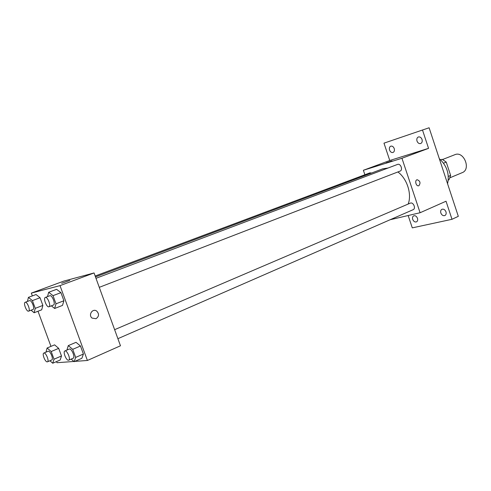 <?xml version="1.0" encoding="UTF-8"?>
<svg xmlns="http://www.w3.org/2000/svg" width="491" height="491" viewBox="0 0 491 491"><rect width="100%" height="100%" fill="white"/><g stroke="black" fill="none" stroke-linecap="round" stroke-linejoin="round"><path stroke-width="0.74" d="M450.026 177.748L462.203 172.66C471.354 169.395 463.762 150.651 454.918 154.671L442.637 159.489M440.587 159.778L442.207 159.299L446.245 162.098L450.64 175.428L448.97 179.81L448.271 180.105M448.326 176.392L450.64 175.428M443.539 163.172L446.245 162.098M440.703 159.888L442.207 159.299M447.571 183.751C449.646 174.053 446.89 165.688 439.292 158.654M364.887 174.747L363.383 170.273L389.774 160.508L383.98 143.157L429.103 127.764L458.318 216.328L452.002 219.293L412.287 227.873L408.162 215.524M383.98 143.157L429.103 127.764M422.512 130.06L428.557 148.35L401.951 158.255L420.093 212.738L446.031 201.224L452.002 219.293M418.891 185.721L418.614 185.801C415.969 186.482 414.459 180.148 417.166 179.731C420.21 180.964 420.781 182.959 418.891 185.721L418.614 185.801C415.969 186.482 414.459 180.148 417.166 179.731C420.204 180.964 420.781 182.959 418.884 185.721M445.969 211.842C446.442 213.603 446.073 214.843 444.877 215.549C443.134 216.015 441.79 215.168 440.838 213.002C440.366 211.234 440.734 209.995 441.949 209.289C443.68 208.828 445.018 209.675 445.969 211.842M417.479 218.311C417.945 220.023 417.608 221.214 416.478 221.877C414.87 222.294 413.612 221.466 412.704 219.391C412.237 217.673 412.575 216.482 413.717 215.819C415.318 215.408 416.571 216.236 417.479 218.311M394.224 148.558C394.721 150.498 394.316 151.805 393.003 152.48C391.511 152.793 390.363 151.995 389.566 150.08C389.062 148.141 389.473 146.827 390.793 146.152C392.278 145.852 393.42 146.649 394.224 148.558M422.021 139.444C422.524 141.457 422.076 142.82 420.67 143.544C419.062 143.888 417.847 143.065 417.012 141.083C416.503 139.07 416.957 137.695 418.375 136.977C419.977 136.645 421.186 137.462 422.021 139.444M389.774 160.508L428.557 148.35M408.168 204.06C412.047 194.184 407.1 178.669 397.888 171.96M388.019 168.026L382.808 168.8L95.493 276.918M363.383 170.273L401.951 158.255M420.093 212.738L390.136 219.735M371.601 173.016L369.938 172.85L95.168 276.016M117.895 338.686L413.121 209.694C416.239 208.528 413.25 201.691 410.261 203.164L114.63 329.676M399.913 171.169L400.061 171.12C403.252 170.082 400.607 163.08 397.532 164.43L95.997 278.305M386.172 162.846L391.99 160.864M32.351 295.907L31.32 293.109L63.799 281.098L94.051 272.947L120.473 345.787L87.398 360.474L74.81 361.394M31.32 293.109L60.006 285.633L94.051 272.947M60.006 285.633L87.398 360.474M96.003 318.714L92.062 318.088C88.012 315.001 92.609 308.041 96.672 311.055C99.342 313.915 99.114 316.462 96.003 318.714L92.062 318.088C88.012 315.001 92.609 308.041 96.666 311.055C99.335 313.915 99.114 316.462 96.003 318.714M36.052 294.532L40.047 297.73L42.877 305.42L41.686 309.815L42.877 305.42L40.047 297.73L36.052 294.532L28.429 297.368L32.4 300.602L35.254 308.348L34.106 312.749L31.068 310.214M76.019 342.331L80.469 346.002L83.415 354.036L81.868 358.289L83.415 354.036L80.469 346.002L76.019 342.331L68.286 345.615L72.711 349.334L75.675 357.417L74.178 361.677L71.17 359.099M73.932 361.462L56.981 362.708L56.563 361.579M50.96 346.382L38.003 311.239M56.594 289.316L60.933 292.648L63.904 300.756L62.492 305.42L63.904 300.756L60.933 292.648L56.594 289.316L48.695 292.274L53.016 295.65L56.005 303.806L54.648 308.477L51.359 305.85M54.593 344.86L58.681 348.358L61.492 355.987L60.172 360.013L61.492 355.987L58.681 348.358L54.593 344.86L47.118 347.996L51.187 351.538L54.016 359.209L52.74 363.236L49.941 360.75M61.663 283.313L69.802 280.422M45.939 352.188L47.118 347.996M51.555 360.02L51.758 359.971C53.857 359.32 50.045 350.193 48.124 351.261L43.816 353.084C41.839 353.661 45.209 362.254 47.259 361.867L47.461 361.818C49.548 361.18 45.724 352.016 43.816 353.084M51.187 351.538L58.681 348.358M54.016 359.209L61.492 355.987M52.74 363.236L60.172 360.013M27.428 301.443L28.429 297.368M32.909 309.502L33.001 309.471C35.149 308.907 31.541 299.645 29.558 300.645L25.17 302.296C23.083 302.83 26.502 311.846 28.533 311.177L28.625 311.153C30.749 310.594 27.128 301.302 25.17 302.296M32.4 300.602L40.047 297.73M35.254 308.348L42.877 305.42M34.106 312.749L41.686 309.815M66.905 350.101L68.286 345.615M72.932 358.283L73.177 358.227C75.497 357.485 71.447 347.886 69.311 349.07L64.855 350.979C62.676 351.642 66.217 360.639 68.488 360.228L68.728 360.167C71.029 359.437 66.966 349.801 64.855 350.979M72.711 349.334L80.469 346.002M75.675 357.417L83.415 354.036M74.178 361.677L81.868 358.289M47.498 296.619L48.695 292.274M53.39 305.058L53.501 305.021C55.876 304.377 52.064 294.631 49.867 295.729L45.313 297.448C43.012 298.062 46.596 307.538 48.854 306.807L48.965 306.777C51.322 306.139 47.498 296.355 45.313 297.448M53.016 295.65L60.933 292.648M56.005 303.806L63.904 300.756M54.648 308.477L62.492 305.42M99.274 287.339L400.061 171.12M47.461 361.818L51.758 359.971M28.625 311.153L33.001 309.471M68.728 360.167L73.177 358.227M48.965 306.777L53.501 305.021"/></g></svg>
